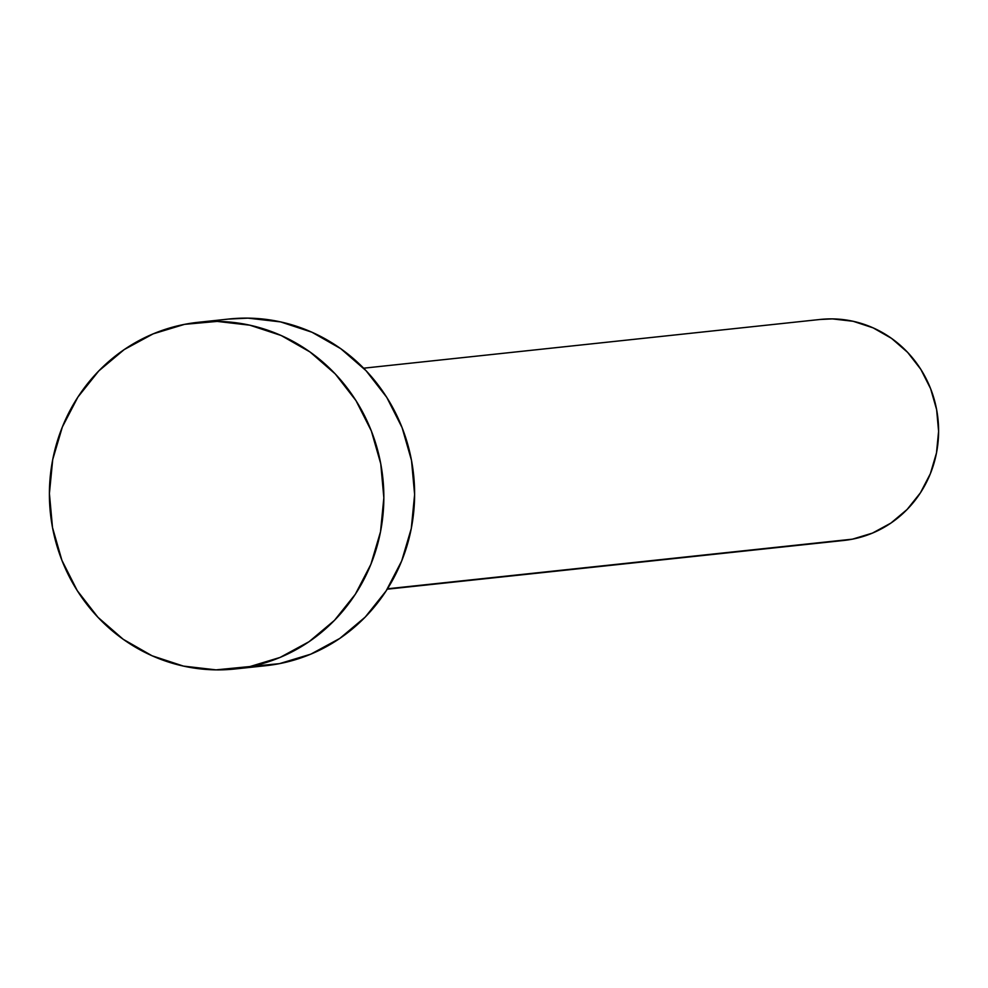 <?xml version="1.0" encoding="UTF-8"?>
<svg xmlns="http://www.w3.org/2000/svg" width="988" height="988" viewBox="0 0 988 988"><rect width="100%" height="100%" fill="white"/><g stroke="black" fill="none" stroke-linecap="round" stroke-linejoin="round"><path stroke-width="1.48" d="M387.234 589.194L843.789 540.461A111.125 106.556 -96.1 0 0 852.434 539.164L387.494 588.786L852.434 539.164A111.125 106.556 -96.1 0 0 937.377 414.12A111.125 106.556 -96.1 0 0 820.201 319.457L363.646 368.191M248.68 666.937A174.32 167.145 83.9 0 1 235.119 668.975A174.32 167.145 83.9 0 1 51.327 520.478A174.32 167.145 83.9 0 1 184.571 324.348A174.32 167.145 83.9 0 1 198.119 322.31A174.32 167.145 83.9 0 1 381.924 470.807A174.32 167.145 83.9 0 1 248.68 666.937L279.443 663.652L216.051 669.864L183.435 666.097L152.09 655.785L123.241 639.31L97.973 617.315L77.262 590.651L61.911 560.332L52.5 527.53L49.4 493.494L52.722 459.544L62.355 426.989L77.904 397.065L98.788 370.92L124.204 349.579L153.165 333.858L184.571 324.348L217.199 321.409L249.816 325.188L281.148 335.5L310.01 351.975L335.278 373.958L355.989 400.634L371.34 430.953L380.751 463.755L383.85 497.791L380.516 531.742L370.895 564.296L355.347 594.22L334.463 620.353L309.046 641.706L280.086 657.428L248.68 666.937M235.119 668.975L265.896 665.69A174.32 167.145 -96.1 0 0 279.443 663.652A174.32 167.145 -96.1 0 0 412.688 467.522A174.32 167.145 -96.1 0 0 228.895 319.025L198.119 322.31M228.129 319.099L247.963 318.136L280.58 321.903L311.924 332.215L340.774 348.69L366.042 370.685L386.753 397.349L402.104 427.668L411.514 460.47L414.614 494.506L411.292 528.457L401.659 561.011L386.11 590.935L365.227 617.08L339.81 638.421L310.85 654.142L279.443 663.652L252.212 666.567M819.707 319.507L832.365 318.889L853.15 321.285L873.133 327.868L891.522 338.365L907.639 352.383L920.841 369.389L930.622 388.716L936.624 409.637L938.6 431.324L936.476 452.973L930.35 473.721L920.433 492.802L907.12 509.462L890.917 523.072L872.453 533.1L852.434 539.164L835.07 541.016"/></g></svg>
